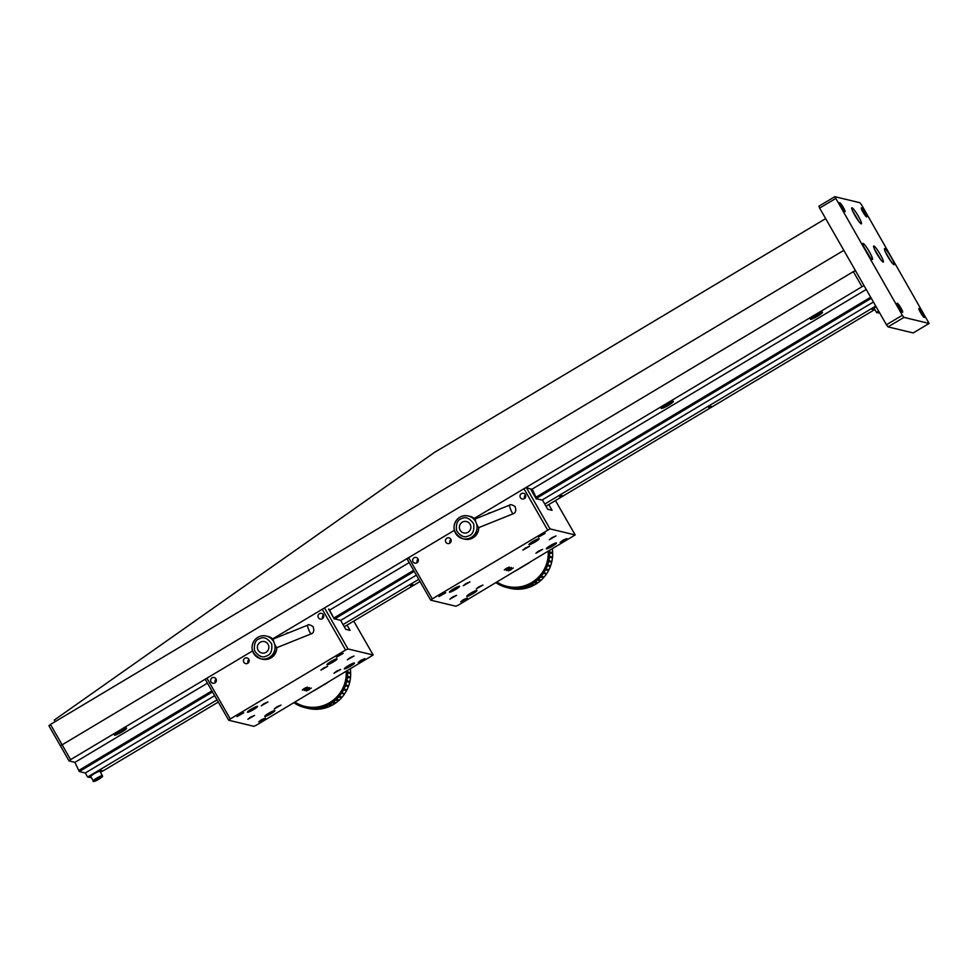 <?xml version="1.0" encoding="UTF-8"?>
<svg xmlns="http://www.w3.org/2000/svg" width="978" height="978" viewBox="0 0 978 978"><rect width="100%" height="100%" fill="white"/><g stroke="black" fill="none" stroke-linecap="round" stroke-linejoin="round"><path stroke-width="1.47" d="M117.409 732.461L122.495 729.527M511.274 569.575L508.377 570.895L511.274 569.575M512.105 568.487L509.098 570.26L512.105 568.487M511.237 567.509L506.347 570.431L511.237 567.509M510.394 567.949L507.179 570.003L510.394 567.949M475.467 518.89A4.682 0.733 68.1 0 0 475.381 518.89A4.682 0.733 68.1 0 0 476.457 523.511A4.682 0.733 68.1 0 0 478.878 527.57L513.169 513.78A4.682 0.733 -111.9 0 1 512.9 513.682A4.682 0.733 -111.9 0 1 510.492 509.086A4.682 0.733 -111.9 0 1 509.672 505.1A4.682 0.733 -111.9 0 1 509.758 505.1M470.088 524.257A5.844 5.734 103.6 0 1 463.743 532.912A5.844 5.734 103.6 0 1 459.538 525.883A5.844 5.734 103.6 0 1 470.088 524.257A5.844 5.734 103.6 0 1 463.743 532.912A5.844 5.734 103.6 0 1 459.538 525.883A5.844 5.734 103.6 0 1 470.088 524.257M664.209 405.699L669.307 402.765M509.318 569.098L506.421 570.431L509.318 569.098M510.161 568.01L507.142 569.783L510.161 568.01M509.269 567.057L504.391 569.966L509.281 567.044M508.205 567.546L505.186 569.318L508.205 567.546M888.036 326.884L903.941 317.373L929.1 323.449L913.195 332.948L888.036 326.884L886.447 324.769L819.637 208.094L818.916 206.187L834.821 196.688L902.352 315.258L886.447 324.769M819.637 208.094L835.542 198.595M929.1 323.449L861.569 204.879L859.98 202.752L834.821 196.688M902.352 315.258L903.941 317.373M854.882 215.392A9.352 1.284 -120.9 0 1 851.814 207.788A9.352 1.284 -120.9 0 1 857.718 215.148A9.352 1.284 -120.9 0 1 861.41 223.84A9.352 1.284 -120.9 0 1 854.882 215.392M865.921 250.991A9.352 1.284 -120.9 0 1 862.865 243.388A9.352 1.284 -120.9 0 1 868.77 250.759A9.352 1.284 -120.9 0 1 872.462 259.439A9.352 1.284 -120.9 0 1 865.921 250.991M876.765 253.608A9.352 1.284 -120.9 0 1 873.709 246.004A9.352 1.284 -120.9 0 1 879.613 253.375A9.352 1.284 -120.9 0 1 883.305 262.055A9.352 1.284 -120.9 0 1 876.765 253.608M887.608 256.224A9.352 1.284 -120.9 0 1 884.552 248.62A9.352 1.284 -120.9 0 1 890.457 255.992A9.352 1.284 -120.9 0 1 894.149 264.683A9.352 1.284 -120.9 0 1 887.608 256.224M843.293 207.397A5.257 0.721 -120.9 0 1 845.016 211.676A5.257 0.721 -120.9 0 1 841.691 207.532A5.257 0.721 -120.9 0 1 839.613 202.642A5.257 0.721 -120.9 0 1 843.293 207.397M900.897 307.972A5.257 0.721 -120.9 0 1 902.621 312.251A5.257 0.721 -120.9 0 1 899.295 308.107A5.257 0.721 -120.9 0 1 897.217 303.217A5.257 0.721 -120.9 0 1 900.897 307.972M922.584 313.204A5.257 0.721 -120.9 0 1 924.308 317.483A5.257 0.721 -120.9 0 1 920.983 313.339A5.257 0.721 -120.9 0 1 918.904 308.449A5.257 0.721 -120.9 0 1 922.584 313.204M864.98 212.629A5.257 0.721 -120.9 0 1 866.704 216.908A5.257 0.721 -120.9 0 1 863.378 212.764A5.257 0.721 -120.9 0 1 861.3 207.874A5.257 0.721 -120.9 0 1 864.98 212.629M432.264 598.878L430.699 600.174L455.858 606.238L458.279 605.162L575.162 534.954L550.003 528.878L432.264 598.878L408.645 557.643L454.379 530.308L272.74 638.854M441.665 594.477L439.036 596.568L445.724 592.729L441.665 594.477M541.078 535.064L538.45 537.154L545.149 533.316L541.078 535.064M562.778 540.296L560.137 542.387L566.837 538.56L562.778 540.296M463.352 599.71L460.724 601.8L467.423 597.961L463.352 599.71M452.508 597.093L449.88 599.184L456.567 595.345L452.508 597.093M465.883 583.646L463.254 585.736L469.953 581.898L465.883 583.646M525.541 547.998L522.9 550.088L529.599 546.25L525.541 547.998M538.548 551.14L535.92 553.23L542.619 549.391L538.548 551.14M478.902 586.788L476.262 588.878L482.961 585.04L478.902 586.788M506.298 568.377L504.306 569.954L509.379 567.044L506.298 568.377M508.242 568.841L506.249 570.431L511.323 567.521L508.242 568.841M510.198 569.318L508.205 570.895L513.279 567.998L510.198 569.318M551.934 537.68L549.294 539.77L555.993 535.932L551.934 537.68M449.525 592.203A5.844 0.77 150.2 0 0 455.222 589.697A5.844 0.77 150.2 0 0 459.562 586.323A5.844 0.77 150.2 0 0 454.11 588.56A5.844 0.77 150.2 0 0 449.415 592.142A5.844 0.77 150.2 0 0 449.525 592.203M466.873 596.384A5.844 0.77 150.2 0 0 472.582 593.89A5.844 0.77 150.2 0 0 476.909 590.516A5.844 0.77 150.2 0 0 471.457 592.754A5.844 0.77 150.2 0 0 466.763 596.323A5.844 0.77 150.2 0 0 466.873 596.384M546.409 548.866A5.844 0.77 150.2 0 0 552.118 546.36A5.844 0.77 150.2 0 0 556.445 542.986A5.844 0.77 150.2 0 0 550.993 545.223A5.844 0.77 150.2 0 0 546.299 548.792A5.844 0.77 150.2 0 0 546.409 548.866M529.061 544.673A5.844 0.77 150.2 0 0 534.758 542.167A5.844 0.77 150.2 0 0 539.098 538.792A5.844 0.77 150.2 0 0 533.646 541.03A5.844 0.77 150.2 0 0 528.951 544.612A5.844 0.77 150.2 0 0 529.061 544.673M550.003 528.878L526.396 487.643L530.577 489L536.335 499.061L531.005 489.098L532.35 489.428L536.751 498.817L542.558 500.21L547.741 509.269L552.081 510.308L548.792 504.562M555.467 500.565L575.162 534.954M855.481 270.686L853.354 271.639L861.997 286.725L474.281 518.413L523.963 488.731L547.582 529.966M413.009 561.775A2.922 2.873 -76.4 0 0 418.291 560.969A2.922 2.873 -76.4 0 0 413.205 558.56A2.922 2.873 -76.4 0 0 413.009 561.775M520.382 497.619A2.922 2.873 -76.4 0 0 525.663 496.8A2.922 2.873 -76.4 0 0 520.577 494.403A2.922 2.873 -76.4 0 0 520.382 497.619M445.821 542.179A2.922 2.873 -76.4 0 0 451.102 541.36A2.922 2.873 -76.4 0 0 446.005 538.951A2.922 2.873 -76.4 0 0 445.821 542.179M490.443 512.839A2.922 2.873 -76.4 0 0 487.863 513.878M430.699 600.174L407.092 558.939L408.645 557.643M450.076 542.973A2.922 2.873 103.6 0 1 450.919 539.465M524.636 498.413A2.922 2.873 103.6 0 1 525.492 494.905M417.264 562.582A2.922 2.873 103.6 0 1 418.119 559.074M526.396 487.643L523.963 488.731M508.45 567.472L505.235 569.526L508.45 567.472M878.562 310.992A5.257 0.697 -29.8 0 0 876.704 312.74L874.185 308.339A5.257 0.697 -29.8 0 1 876.043 306.591M879.418 257.85L875.75 251.762M813.341 316.591L818.439 313.645M217.055 699.881L87.617 777.033L85.306 772.987M875.738 306.065L544.758 504.049M418.78 579.343L343.046 624.6M874.858 309.5L546.005 506.225M420.014 581.507L344.28 626.764M218.302 702.057L103.106 770.884L99.634 770.053M102.873 770.823L100.465 772.265M91.431 777.669L87.617 777.033M711.263 406.383L708.732 407.471L711.263 406.383M562.13 495.504L559.612 496.592L562.13 495.504M412.997 584.624L410.479 585.7L412.997 584.624M871.141 309.024L874.613 309.855M874.515 309.708L871.056 308.865M471.103 538.536L467.704 539.11L473.169 537.02L471.103 538.536M890.261 260.466L886.594 254.39M853.354 271.639L60.416 745.847L855.347 270.454L843.831 250.344L50.453 724.441L48.9 725.737L69.059 760.933L74.915 762.351L79.279 771.544L85.294 772.999L214.659 695.7M252.544 650.932L70.612 759.637L50.453 724.441M340.637 620.407L416.371 575.15M542.008 500.076L873.427 302.031M79.279 771.544L212.507 691.935M347.068 625.101L350.087 630.382L345.747 629.331L340.564 620.284L334.757 618.878L414.22 571.396M536.519 498.315L871.276 298.266M870.677 297.226L536.017 497.215M413.621 570.345L334.024 617.913M211.908 690.896L78.68 770.505M74.915 762.351L207.458 683.145M329.586 610.162L409.183 562.594M531.836 489.306L866.239 289.476M861.997 286.725L864.124 285.772M69.059 760.933L70.612 759.637M114.536 735.211A7.017 0.929 150.2 0 0 121.394 732.204A7.017 0.929 150.2 0 0 126.59 728.158A7.017 0.929 150.2 0 0 120.049 730.847A7.017 0.929 150.2 0 0 114.414 735.138A7.017 0.929 150.2 0 0 114.536 735.211M661.348 408.449A7.017 0.929 150.2 0 0 668.194 405.442A7.017 0.929 150.2 0 0 673.402 401.396A7.017 0.929 150.2 0 0 666.849 404.085A7.017 0.929 150.2 0 0 661.226 408.376A7.017 0.929 150.2 0 0 661.348 408.449M810.481 319.329A7.017 0.929 150.2 0 0 817.327 316.334A7.017 0.929 150.2 0 0 822.535 312.288A7.017 0.929 150.2 0 0 815.982 314.965A7.017 0.929 150.2 0 0 810.359 319.256A7.017 0.929 150.2 0 0 810.481 319.329M93.277 780.896L90.758 776.495A5.257 0.697 -29.8 0 1 94.353 773.647A5.257 0.697 -29.8 0 1 99.89 771.263L102.409 775.664C101.516 777.155 105.123 775.004 98.582 779.393C94.328 781.593 92.555 782.094 93.277 780.896A5.257 0.697 -29.8 0 1 96.871 778.048A5.257 0.697 -29.8 0 1 101.614 775.725A5.257 0.697 -29.8 0 1 102.409 775.664M100.331 777.901L96.076 779.931L100.331 777.901M98.044 778.598L98.399 779.209M55.147 721.63L54.267 720.089L434.672 452.276L825.664 218.632M513.181 567.986L508.291 570.907L513.181 567.986M512.35 568.426L509.135 570.467L512.35 568.426M857.523 219.634L853.867 213.546M868.574 255.234L864.907 249.145M307.288 687.106L302.398 690.028L307.275 687.118M306.456 687.546L303.241 689.6L306.456 687.546M230.27 718.952L228.705 720.236L253.864 726.312L256.297 725.224L373.168 655.015L348.009 648.952L345.589 650.028L230.27 718.952L206.92 678.182M239.671 714.539L237.043 716.63L243.742 712.803L239.671 714.539M339.097 655.138L336.456 657.228L343.156 653.39L339.097 655.138M360.784 660.37L358.144 662.461L364.843 658.622L360.784 660.37M261.358 719.784L258.73 721.874L265.429 718.035L261.358 719.784M250.515 717.167L247.886 719.258L254.586 715.419L250.515 717.167M263.889 703.708L261.26 705.798L267.96 701.96L263.889 703.708M323.547 668.06L320.918 670.15L327.606 666.324L323.547 668.06M336.554 671.201L333.926 673.292L340.625 669.453L336.554 671.201M276.908 706.85L274.28 708.94L280.967 705.101L276.908 706.85M304.305 688.439L302.312 690.028L307.385 687.118L304.305 688.439M306.261 688.915L304.256 690.492L309.329 687.595L306.261 688.915M308.204 689.38L306.212 690.969L311.285 688.06L308.204 689.38M349.941 657.754L347.3 659.844L353.999 656.006L349.941 657.754M247.532 712.265A5.844 0.77 150.2 0 0 253.241 709.771A5.844 0.77 150.2 0 0 257.569 706.397A5.844 0.77 150.2 0 0 252.116 708.634A5.844 0.77 150.2 0 0 247.422 712.204A5.844 0.77 150.2 0 0 247.532 712.265M264.879 716.458A5.844 0.77 150.2 0 0 270.588 713.952A5.844 0.77 150.2 0 0 274.928 710.578A5.844 0.77 150.2 0 0 269.463 712.815A5.844 0.77 150.2 0 0 264.781 716.397A5.844 0.77 150.2 0 0 264.879 716.458M344.415 668.928A5.844 0.77 150.2 0 0 350.124 666.421A5.844 0.77 150.2 0 0 354.464 663.047A5.844 0.77 150.2 0 0 348.999 665.284A5.844 0.77 150.2 0 0 344.317 668.866A5.844 0.77 150.2 0 0 344.415 668.928M327.068 664.747A5.844 0.77 150.2 0 0 332.777 662.24A5.844 0.77 150.2 0 0 337.104 658.866A5.844 0.77 150.2 0 0 331.652 661.104A5.844 0.77 150.2 0 0 326.958 664.673A5.844 0.77 150.2 0 0 327.068 664.747M328.584 609.062L334.342 619.123L329.011 609.172M348.009 648.952L324.513 607.913M353.755 621.103L373.168 655.015M322.251 609.27L345.589 650.028M211.016 681.849A2.922 2.873 -76.4 0 0 216.297 681.043A2.922 2.873 -76.4 0 0 211.211 678.634A2.922 2.873 -76.4 0 0 211.016 681.849M318.4 617.68A2.922 2.873 -76.4 0 0 323.669 616.874A2.922 2.873 -76.4 0 0 318.584 614.465A2.922 2.873 -76.4 0 0 318.4 617.68M243.828 662.24A2.922 2.873 -76.4 0 0 249.109 661.434A2.922 2.873 -76.4 0 0 244.011 659.025A2.922 2.873 -76.4 0 0 243.828 662.24M288.449 632.913A2.922 2.873 -76.4 0 0 285.869 633.94M228.705 720.236L205.209 679.209M248.082 663.047A2.922 2.873 103.6 0 1 248.938 659.527M322.654 618.487A2.922 2.873 103.6 0 1 323.498 614.979M215.27 682.644A2.922 2.873 103.6 0 1 216.126 679.135M269.109 658.597L265.71 659.172L271.175 657.094L269.109 658.597M268.094 644.331A5.844 5.734 103.6 0 1 261.749 652.986A5.844 5.734 103.6 0 1 257.544 645.957A5.844 5.734 103.6 0 1 268.094 644.331A5.844 5.734 103.6 0 1 261.749 652.986A5.844 5.734 103.6 0 1 257.544 645.957A5.844 5.734 103.6 0 1 268.094 644.331M307.324 689.172L304.439 690.492L307.324 689.172M308.168 688.084L305.148 689.857L308.168 688.084M306.212 687.607L303.204 689.38L306.212 687.607M309.244 687.583L304.354 690.505L309.244 687.583M308.4 688.023L305.185 690.065L308.4 688.023M273.473 638.964A4.682 0.733 68.1 0 0 273.388 638.964A4.682 0.733 68.1 0 0 274.463 643.573A4.682 0.733 68.1 0 0 276.884 647.644L311.175 633.854A4.682 0.733 -111.9 0 1 310.906 633.756A4.682 0.733 -111.9 0 1 308.498 629.16A4.682 0.733 -111.9 0 1 307.679 625.174A4.682 0.733 -111.9 0 1 307.764 625.174M309.28 689.637L306.383 690.969L309.28 689.637M310.112 688.549L307.104 690.321L310.112 688.549M549.55 550.626A35.074 34.438 103.6 0 1 549.624 551.947L552.656 552.68L551.739 553.193L552.68 553.524A35.074 34.438 103.6 0 1 552.533 557.081L551.568 557.448L552.448 557.925A35.074 34.438 103.6 0 1 551.873 561.433L550.871 561.641L551.678 562.264A35.074 34.438 103.6 0 1 550.675 565.675L549.673 565.736L550.382 566.47A35.074 34.438 103.6 0 1 548.964 569.734L547.973 569.636L548.585 570.492A35.074 34.438 103.6 0 1 546.775 573.548L543.744 572.815A35.074 34.438 103.6 0 0 545.553 569.758L544.501 568.793L548.964 569.734M548.23 551.409A33.912 33.289 103.6 0 1 548.267 552.362L549.624 551.947M552.68 553.524L549.636 552.802A35.074 34.438 103.6 0 1 549.502 556.348L552.533 557.081M549.636 552.802L548.267 552.362A33.912 33.289 103.6 0 1 548.096 556.604L549.502 556.348M552.448 557.925L549.416 557.191A35.074 34.438 103.6 0 1 548.829 560.7L551.873 561.433M549.416 557.191L548.096 556.604A33.912 33.289 103.6 0 1 547.411 560.81L548.829 560.7M551.678 562.264L548.646 561.531A35.074 34.438 103.6 0 1 547.643 564.942L550.675 565.675M548.646 561.531L547.411 560.81A33.912 33.289 103.6 0 1 546.201 564.893L547.643 564.942M550.382 566.47L547.35 565.736A35.074 34.438 103.6 0 1 545.932 569M547.35 565.736L546.201 564.893A33.912 33.289 103.6 0 1 544.501 568.793A33.912 33.289 103.6 0 1 542.35 572.46L543.744 572.815M543.267 573.511A35.074 34.438 103.6 0 1 541.103 576.323L544.135 577.057A35.074 34.438 103.6 0 0 546.299 574.245L542.35 572.46A33.912 33.289 103.6 0 1 539.746 575.822L541.103 576.323M540.541 576.959A35.074 34.438 103.6 0 1 538.047 579.477L541.078 580.198A35.074 34.438 103.6 0 0 543.572 577.692L540.541 576.959L539.746 575.822A33.912 33.289 103.6 0 1 536.763 578.829L538.047 579.477M537.411 580.027A35.074 34.438 103.6 0 1 534.636 582.203L537.668 582.937A35.074 34.438 103.6 0 0 540.455 580.761L537.411 580.027L536.763 578.829A33.912 33.289 103.6 0 1 533.438 581.433L534.636 582.203M533.939 582.68A35.074 34.438 103.6 0 1 530.92 584.489L533.951 585.223A35.074 34.438 103.6 0 0 536.983 583.414L533.939 582.68L533.438 581.433A33.912 33.289 103.6 0 1 529.819 583.597L530.92 584.489M530.174 584.881A35.074 34.438 103.6 0 1 526.946 586.287L529.99 587.02A35.074 34.438 103.6 0 0 533.206 585.614L530.174 584.881L529.819 583.597A33.912 33.289 103.6 0 1 525.956 585.284L526.946 586.287M526.164 586.58A35.074 34.438 103.6 0 1 522.802 587.558L525.834 588.291A35.074 34.438 103.6 0 0 529.196 587.301L526.164 586.58L525.956 585.284A33.912 33.289 103.6 0 1 521.934 586.47L522.802 587.558M521.983 587.754A35.074 34.438 103.6 0 1 518.523 588.304L521.555 589.037A35.074 34.438 103.6 0 0 525.015 588.487L521.983 587.754L521.934 586.47A33.912 33.289 103.6 0 1 517.79 587.13L518.523 588.304M517.692 588.377A35.074 34.438 103.6 0 1 514.196 588.487L517.228 589.221A35.074 34.438 103.6 0 0 520.724 589.111L517.692 588.377L517.79 587.13A33.912 33.289 103.6 0 1 513.609 587.265L514.196 588.487M513.364 588.463A35.074 34.438 103.6 0 1 509.88 588.133L512.924 588.866A35.074 34.438 103.6 0 0 516.396 589.196L513.364 588.463L513.609 587.265A33.912 33.289 103.6 0 1 509.452 586.861L509.88 588.133M509.061 587.998A35.074 34.438 103.6 0 1 506.946 587.558A35.074 34.438 103.6 0 1 505.663 587.216L505.369 585.932A33.912 33.289 103.6 0 1 501.445 584.489L501.58 585.773A35.074 34.438 103.6 0 0 504.856 586.983L505.369 585.932A33.912 33.289 103.6 0 0 509.452 586.861L509.061 587.998L512.093 588.732A35.074 34.438 103.6 0 1 509.978 588.291L506.946 587.558M501.567 585.614L500.822 585.443A35.074 34.438 103.6 0 1 497.716 583.829L497.741 582.558A33.912 33.289 103.6 0 1 496.946 582.057M500.822 585.443L501.445 584.489A33.912 33.289 103.6 0 1 497.741 582.558L497.007 583.389A35.074 34.438 103.6 0 1 495.907 582.68M552.118 549.086L552.362 549.147A35.074 34.438 103.6 0 1 552.656 552.68M548.585 570.492L545.553 569.758M505.65 587.167L504.856 586.983M497.716 583.56L497.007 583.389M545.81 573.291L546.299 574.245M543.218 576.653L543.572 577.692M540.235 579.661L540.455 580.761M536.91 582.265L536.983 583.414M533.279 584.428L533.206 585.614M529.428 586.115L529.196 587.301M525.406 587.301L525.015 588.487M521.262 587.961L520.724 589.111M517.081 588.096L516.396 589.196M544.501 568.793L547.973 569.636M546.201 564.893L549.673 565.736M547.411 560.81L550.871 561.641M548.096 556.604L551.568 557.448M548.267 552.362L551.739 553.193M347.557 670.688A35.074 34.438 103.6 0 1 347.63 672.02L350.662 672.754L349.745 673.267L350.686 673.597A35.074 34.438 103.6 0 1 350.54 677.155L349.574 677.51L350.454 677.999A35.074 34.438 103.6 0 1 349.879 681.507L348.889 681.715L349.684 682.326A35.074 34.438 103.6 0 1 348.681 685.749L347.679 685.798L348.388 686.544A35.074 34.438 103.6 0 1 346.982 689.808L345.98 689.698L346.591 690.554A35.074 34.438 103.6 0 1 344.782 693.622L341.75 692.889A35.074 34.438 103.6 0 0 343.559 689.82L342.52 688.867L346.982 689.808M346.236 671.483A33.912 33.289 103.6 0 1 346.273 672.424L347.63 672.02M350.686 673.597L347.642 672.864A35.074 34.438 103.6 0 1 347.508 676.421L350.54 677.155M347.642 672.864L346.273 672.424A33.912 33.289 103.6 0 1 346.102 676.678L347.508 676.421M350.454 677.999L347.422 677.265A35.074 34.438 103.6 0 1 346.848 680.774L349.879 681.507M347.422 677.265L346.102 676.678A33.912 33.289 103.6 0 1 345.417 680.884L346.848 680.774M349.684 682.326L346.652 681.605A35.074 34.438 103.6 0 1 345.65 685.016L348.681 685.749M346.652 681.605L345.417 680.884A33.912 33.289 103.6 0 1 344.207 684.967L345.65 685.016M348.388 686.544L345.356 685.81A35.074 34.438 103.6 0 1 343.938 689.074M345.356 685.81L344.207 684.967A33.912 33.289 103.6 0 1 342.52 688.867A33.912 33.289 103.6 0 1 340.356 692.522L341.75 692.889M341.273 693.585A35.074 34.438 103.6 0 1 339.109 696.397L342.141 697.131A35.074 34.438 103.6 0 0 344.305 694.319L340.356 692.522A33.912 33.289 103.6 0 1 337.752 695.884L339.109 696.397M338.547 697.033A35.074 34.438 103.6 0 1 336.053 699.539L339.097 700.272A35.074 34.438 103.6 0 0 341.591 697.766L338.547 697.033L337.752 695.884A33.912 33.289 103.6 0 1 334.769 698.891L336.053 699.539M335.43 700.101A35.074 34.438 103.6 0 1 332.642 702.277L335.674 703.011A35.074 34.438 103.6 0 0 338.461 700.835L335.43 700.101L334.769 698.891A33.912 33.289 103.6 0 1 331.444 701.495L332.642 702.277M331.945 702.754A35.074 34.438 103.6 0 1 328.926 704.563L331.958 705.297A35.074 34.438 103.6 0 0 334.989 703.488L331.945 702.754L331.444 701.495A33.912 33.289 103.6 0 1 327.826 703.659L328.926 704.563M328.18 704.942A35.074 34.438 103.6 0 1 324.953 706.36L327.997 707.094A35.074 34.438 103.6 0 0 331.212 705.676L328.18 704.942L327.826 703.659A33.912 33.289 103.6 0 1 323.962 705.346L324.953 706.36M324.17 706.642A35.074 34.438 103.6 0 1 320.808 707.632L323.84 708.365A35.074 34.438 103.6 0 0 327.202 707.375L324.17 706.642L323.962 705.346A33.912 33.289 103.6 0 1 319.94 706.532L320.808 707.632M319.989 707.815A35.074 34.438 103.6 0 1 316.53 708.365L319.561 709.099A35.074 34.438 103.6 0 0 323.021 708.549L319.989 707.815L319.94 706.532A33.912 33.289 103.6 0 1 315.796 707.204L316.53 708.365M315.698 708.451A35.074 34.438 103.6 0 1 312.202 708.561L315.246 709.294A35.074 34.438 103.6 0 0 318.73 709.184L315.698 708.451L315.796 707.204A33.912 33.289 103.6 0 1 311.615 707.326L312.202 708.561M311.371 708.537A35.074 34.438 103.6 0 1 307.899 708.194L310.931 708.928A35.074 34.438 103.6 0 0 314.403 709.27L311.371 708.537L311.615 707.326A33.912 33.289 103.6 0 1 307.459 706.923L307.899 708.194M307.068 708.06A35.074 34.438 103.6 0 1 304.953 707.62A35.074 34.438 103.6 0 1 303.669 707.29L303.376 705.994A33.912 33.289 103.6 0 1 299.451 704.551L299.586 705.847A35.074 34.438 103.6 0 0 302.862 707.045L303.376 705.994A33.912 33.289 103.6 0 0 307.459 706.923L307.068 708.06L310.112 708.793A35.074 34.438 103.6 0 1 307.984 708.353L304.953 707.62M299.574 705.688L298.828 705.505A35.074 34.438 103.6 0 1 295.723 703.891L295.747 702.62A33.912 33.289 103.6 0 1 294.953 702.131M298.828 705.505L299.451 704.551A33.912 33.289 103.6 0 1 295.747 702.62L295.014 703.463A35.074 34.438 103.6 0 1 293.913 702.742M350.124 669.16L350.368 669.209A35.074 34.438 103.6 0 1 350.662 672.754M346.591 690.554L343.559 689.82M303.657 707.241L302.862 707.045M295.735 703.634L295.014 703.463M343.828 693.365L344.305 694.319M341.224 696.727L341.591 697.766M338.241 699.735L338.461 700.835M334.916 702.338L334.989 703.488M331.297 704.502L331.212 705.676M327.434 706.189L327.202 707.375M323.412 707.375L323.021 708.549M319.268 708.035L318.73 709.184M315.087 708.17L314.403 709.27M342.52 688.867L345.98 689.698M344.207 684.967L347.679 685.798M345.417 680.884L348.889 681.715M346.102 676.678L349.574 677.51M346.273 672.424L349.745 673.267M124.976 728.414L115.453 733.867M671.788 401.652L662.265 407.105M876.704 312.74L879.454 312.557L878.391 312.96L878.977 311.725M874.466 249.145L880.897 259.903M820.909 312.544L817.131 315.417L811.398 317.997M470.027 516.384L475.259 519.257A11.687 11.479 -76.4 0 0 470.027 516.384L468.291 515.968A11.687 11.479 103.6 0 1 469.684 538.193A11.687 11.479 103.6 0 1 454.391 524.636A11.687 11.479 103.6 0 1 468.291 515.968C463.535 515.039 459.587 516.457 456.457 520.223C451.726 527.778 453.841 533.939 462.802 538.707L464.538 539.122A11.687 11.479 -76.4 0 0 478.768 527.57L478.352 530.944L471.469 538.609L464.538 539.122M468.438 535.92C464.574 538.034 460.601 536.299 456.543 530.675C455.797 523.719 457.557 519.685 461.799 518.548C465.662 516.421 469.623 518.169 473.682 523.78C474.428 530.736 472.68 534.783 468.438 535.92M885.31 251.762L891.74 262.52M101.443 776.703C105.257 775.102 96.48 781.08 94.964 781.116C91.137 782.718 99.927 776.74 101.443 776.703M852.584 210.93L859.014 221.676M863.623 246.529L870.053 257.275M273.265 639.343A11.687 11.479 -76.4 0 0 268.033 636.458L266.297 636.042A11.687 11.479 103.6 0 1 267.691 658.267A11.687 11.479 103.6 0 1 252.397 644.71A11.687 11.479 103.6 0 1 266.297 636.042C261.542 635.101 257.593 636.519 254.463 640.284C249.732 647.839 251.847 654.001 260.808 658.769L262.544 659.184A11.687 11.479 -76.4 0 0 276.774 647.644M266.444 655.981C262.581 658.108 258.608 656.36 254.549 650.749C253.815 643.793 255.564 639.746 259.806 638.61C263.669 636.495 267.63 638.231 271.688 643.854C272.434 650.81 270.686 654.844 266.444 655.981M515.602 570.907L529.575 562.558M313.608 690.969L327.581 682.632M125.147 728.353L115.318 733.989M513.169 513.78C515.773 512.888 516.396 510.455 515.039 506.482C511.934 504.624 510.149 504.159 509.672 505.1L475.381 518.89M671.959 401.591L662.13 407.227M874.418 249.023L880.982 260.001M821.092 312.483L811.251 318.107M885.261 251.639L891.826 262.617M852.535 210.808L859.087 221.786M863.574 246.407L870.139 257.385M262.544 659.184L269.476 658.683L276.358 651.018L276.823 647.656M273.265 639.331L268.033 636.458M311.175 633.854C313.779 632.962 314.403 630.529 313.046 626.556C309.94 624.697 308.156 624.233 307.679 625.174L273.388 638.964"/></g></svg>
